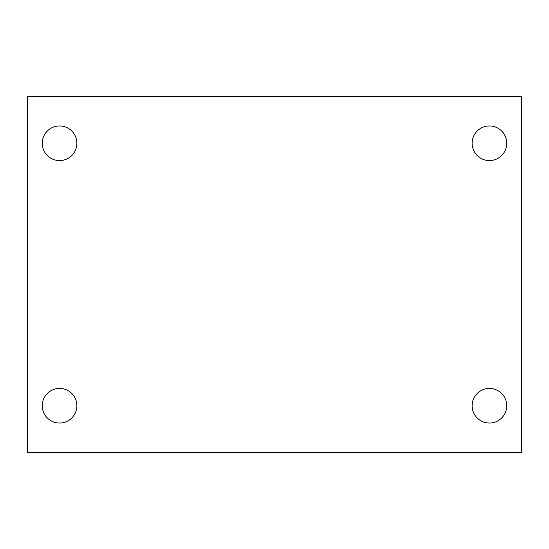 <?xml version="1.0" encoding="UTF-8"?>
<svg xmlns="http://www.w3.org/2000/svg" width="549" height="549" viewBox="0 0 549 549"><rect width="100%" height="100%" fill="white"/><g stroke="black" fill="none" stroke-linecap="round" stroke-linejoin="round"><path stroke-width="0.82" d="M27.45 452.376L27.45 96.624L521.55 96.624L521.55 452.376L27.45 452.376M59.566 423.046A17.314 17.314 0 0 0 76.881 405.732A17.314 17.314 0 0 0 59.566 388.418A17.314 17.314 0 0 0 42.252 405.732A17.314 17.314 0 0 0 59.566 423.046M489.434 423.046A17.314 17.314 0 0 0 506.748 405.732A17.314 17.314 0 0 0 489.434 388.418A17.314 17.314 0 0 0 472.119 405.732A17.314 17.314 0 0 0 489.434 423.046M489.434 160.583A17.314 17.314 0 0 0 506.748 143.268A17.314 17.314 0 0 0 489.434 125.954A17.314 17.314 0 0 0 472.119 143.268A17.314 17.314 0 0 0 489.434 160.583M59.566 160.583A17.314 17.314 0 0 0 76.881 143.268A17.314 17.314 0 0 0 59.566 125.954A17.314 17.314 0 0 0 42.252 143.268A17.314 17.314 0 0 0 59.566 160.583"/></g></svg>
